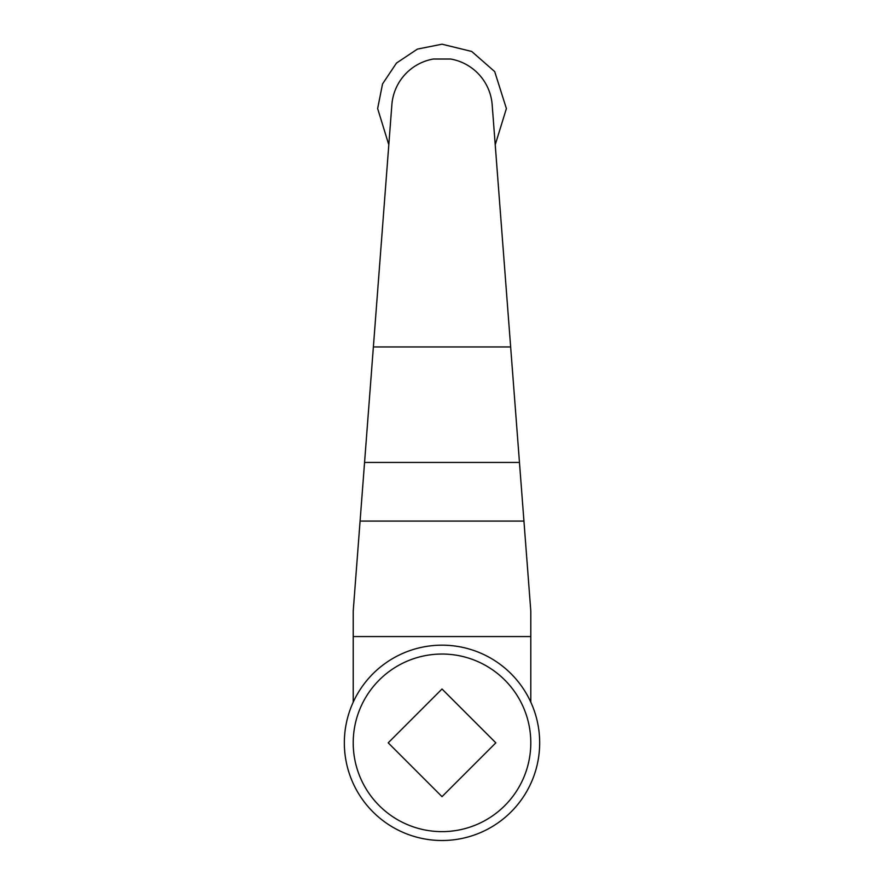 <?xml version="1.0" encoding="UTF-8"?>
<svg xmlns="http://www.w3.org/2000/svg" width="884" height="884" viewBox="0 0 884 884"><rect width="100%" height="100%" fill="white"/><g stroke="black" fill="none" stroke-linecap="round" stroke-linejoin="round"><path stroke-width="1.33" d="M344.34 742.836A97.682 97.682 0 0 1 490.852 658.249A97.682 97.682 0 0 1 490.852 827.424A97.682 97.682 0 0 1 344.34 742.836M388.198 742.836L442.011 796.65L495.836 742.836L442.011 689.012L388.198 742.836M353.213 742.836A88.798 88.798 0 0 1 486.41 665.939A88.798 88.798 0 0 1 486.41 819.733A88.798 88.798 0 0 1 353.213 742.836M519.461 462.431L364.562 462.431L391.866 104.743A50.3 50.3 0 0 1 433.403 59.018L450.619 59.018A50.3 50.3 0 0 1 492.167 104.743L530.809 611.098L530.809 702.139M364.562 462.431L353.213 611.098L353.213 702.139M523.936 521.074L360.086 521.074M510.654 346.948L373.379 346.948M530.809 636.568L353.213 636.568M495.217 144.799L506.388 108.566L494.708 71.604L471.713 51.46L442.011 44.2L417.381 49.106L396.496 63.051L382.54 83.936L377.645 108.566L388.805 144.799"/></g></svg>
